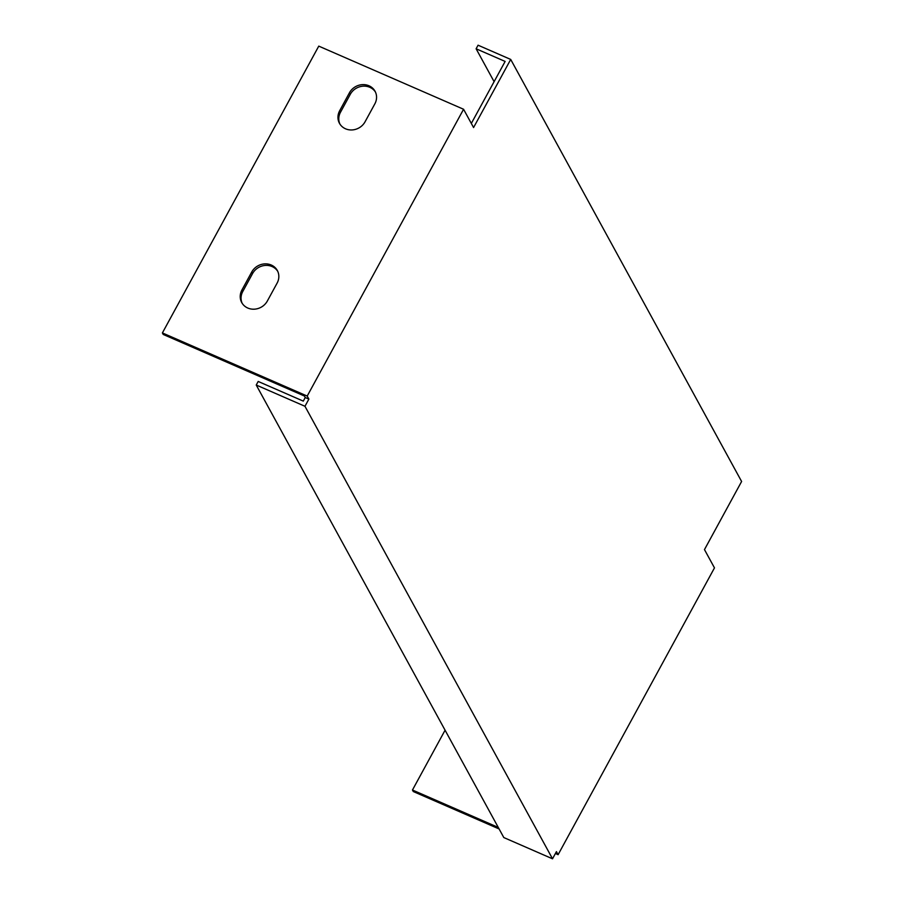 <?xml version="1.0" encoding="UTF-8"?>
<svg xmlns="http://www.w3.org/2000/svg" width="904" height="904" viewBox="0 0 904 904"><rect width="100%" height="100%" fill="white"/><g stroke="black" fill="none" stroke-linecap="round" stroke-linejoin="round"><path stroke-width="1.36" d="M304.964 406.28L308.874 399.105L305.236 397.523L303.292 401.116L258.194 381.454L256.239 385.036L304.964 406.28L552.525 858.8L556.435 851.624L558.107 854.675L714.476 567.881L704.476 549.598L741.608 481.482L510.715 59.438L478.069 45.2L476.114 48.782L494.092 81.665M463.571 109.26L307.202 396.065L162.392 332.932L318.762 46.127L463.571 109.26L473.572 127.543L510.715 59.438M308.874 399.105L307.202 396.065M555.418 853.5L558.107 854.675M445.073 730.206L412.461 790.017L413.297 791.542L499.11 828.957M251.719 272.036A14.713 13.402 151.3 0 1 264.646 263.889A14.713 13.402 151.3 0 1 277.325 270.511A14.713 13.402 151.3 0 1 277.11 283.11L267.335 301.032A14.713 13.402 151.3 0 1 254.408 309.179A14.713 13.402 151.3 0 1 241.73 302.557A14.713 13.402 151.3 0 1 241.944 289.958L251.719 272.036L252.555 273.562L242.78 291.483A14.713 13.402 -28.7 0 0 242.17 303.303M365.069 121.78A14.713 13.402 151.3 0 1 352.142 129.939A14.713 13.402 151.3 0 1 339.463 123.306A14.713 13.402 151.3 0 1 339.678 110.717L349.441 92.784A14.713 13.402 151.3 0 1 362.368 84.637A14.713 13.402 151.3 0 1 375.047 91.259A14.713 13.402 151.3 0 1 374.844 103.858L365.069 121.78M471.323 123.441L505.133 61.438L476.114 48.782M305.236 397.523L304.411 396.008L163.228 334.457L162.392 332.932M552.525 858.8L503.81 837.556L256.239 385.036M375.442 92.038A14.713 13.402 -28.7 0 0 362.741 86.196A14.713 13.402 -28.7 0 0 350.277 94.31L340.503 112.232A14.713 13.402 -28.7 0 0 339.904 124.063M277.709 271.29A14.713 13.402 -28.7 0 0 265.008 265.448A14.713 13.402 -28.7 0 0 252.555 273.562M412.461 790.017L498.273 827.431M242.78 291.483L241.944 289.958M350.277 94.31L349.441 92.784M340.503 112.232L339.678 110.717"/></g></svg>
